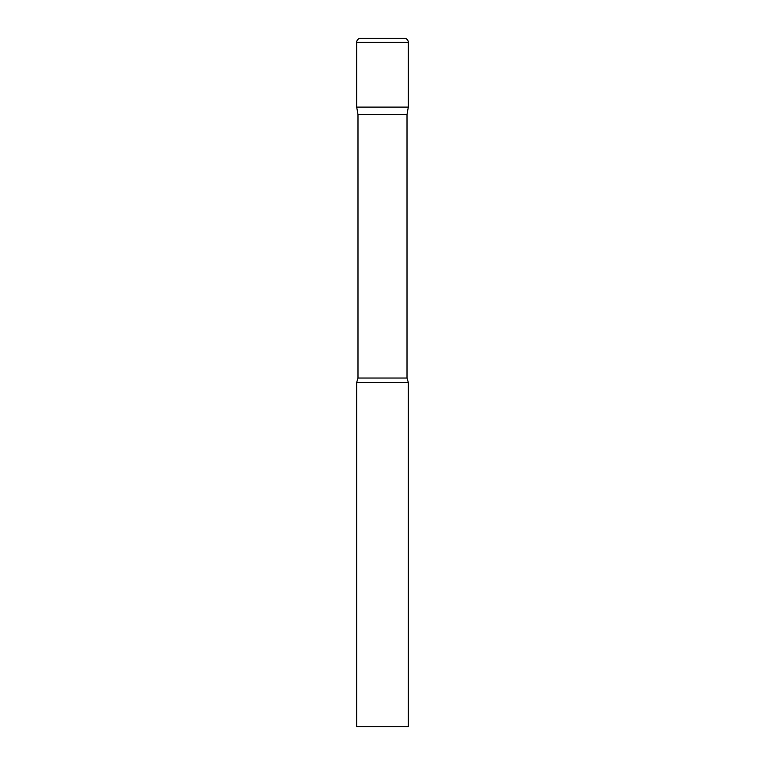 <?xml version="1.0" encoding="UTF-8"?>
<svg xmlns="http://www.w3.org/2000/svg" width="765" height="765" viewBox="0 0 765 765"><rect width="100%" height="100%" fill="white"/><g stroke="black" fill="none" stroke-linecap="round" stroke-linejoin="round"><path stroke-width="1.15" d="M407.009 114.521L407.009 378.034L357.991 378.034L357.991 114.521L407.009 114.521L408.319 107.1L356.681 107.1L408.319 107.1L408.319 42.381A4.131 4.131 0 0 0 404.188 38.25L360.812 38.25A4.131 4.131 0 0 0 356.681 42.381L408.319 42.381M357.991 114.521L356.681 107.1L356.681 42.381M382.5 382.5L356.681 382.5L356.681 726.75L408.319 726.75L408.319 382.5L382.5 382.5M357.991 378.034L356.681 382.5M407.009 378.034L408.319 382.5"/></g></svg>
